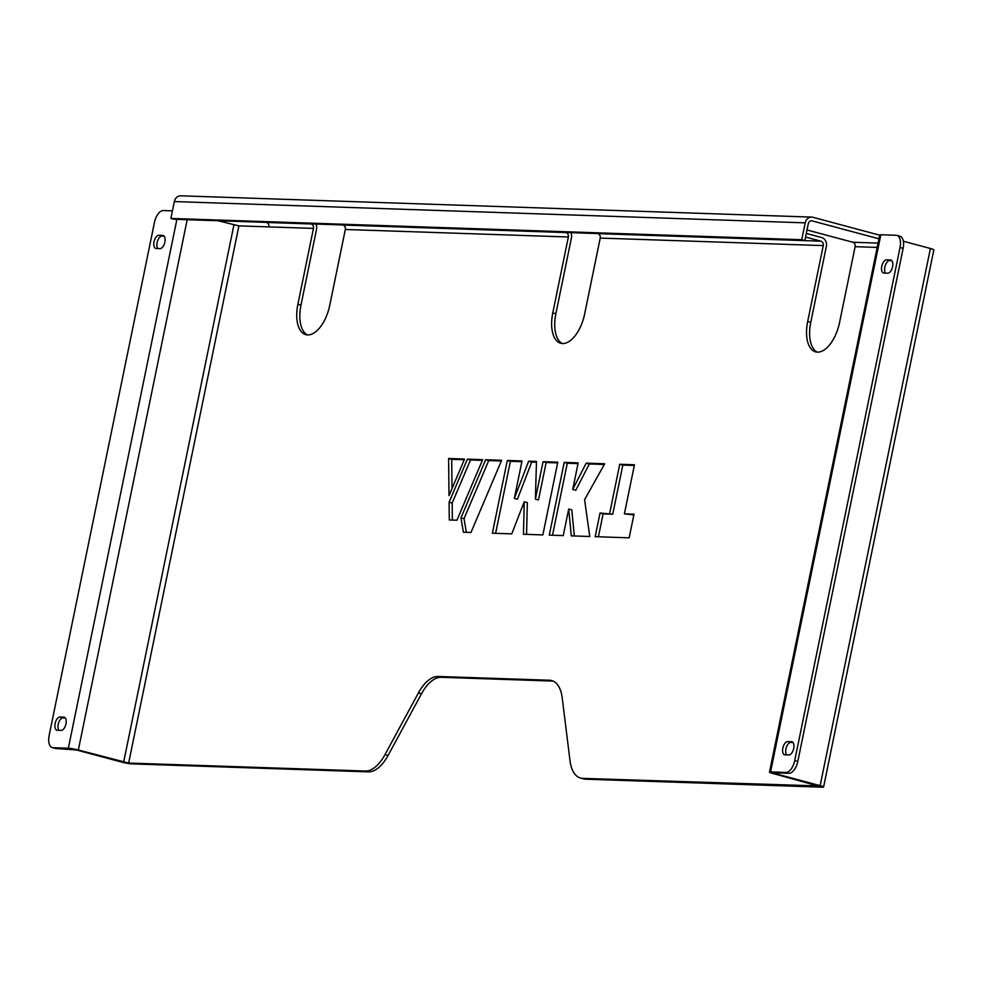 <?xml version="1.0" encoding="UTF-8"?>
<svg xmlns="http://www.w3.org/2000/svg" width="983" height="983" viewBox="0 0 983 983"><rect width="100%" height="100%" fill="white"/><g stroke="black" fill="none" stroke-linecap="round" stroke-linejoin="round"><path stroke-width="1.47" d="M793.686 748.456A6.795 3.44 105 0 1 788.821 754.956L784.999 754.833A6.795 3.44 105 0 1 784.594 754.772A6.795 3.44 105 0 1 782.935 747.707A6.795 3.44 105 0 1 787.715 741.587L791.536 741.71A6.795 3.44 105 0 1 791.942 741.772A6.795 3.44 105 0 1 793.686 748.456M892.576 266.688A6.795 3.44 105 0 1 887.71 273.2L883.889 273.065A6.795 3.44 105 0 1 883.484 273.004A6.795 3.44 105 0 1 881.825 265.938A6.795 3.44 105 0 1 886.605 259.819L890.426 259.954A6.795 3.44 105 0 1 890.831 260.003A6.795 3.44 105 0 1 892.576 266.688M164.849 242.137A6.795 3.44 105 0 1 159.983 248.638L156.162 248.515A6.795 3.44 105 0 1 155.769 248.453A6.795 3.44 105 0 1 154.11 241.388A6.795 3.44 105 0 1 158.89 235.269L162.711 235.392A6.795 3.44 105 0 1 163.104 235.453A6.795 3.44 105 0 1 164.849 242.137M65.959 723.906A6.795 3.44 105 0 1 61.093 730.406L57.272 730.283A6.795 3.44 105 0 1 56.867 730.222A6.795 3.44 105 0 1 55.208 723.144A6.795 3.44 105 0 1 59.988 717.025L63.809 717.16A6.795 3.44 105 0 1 64.214 717.221A6.795 3.44 105 0 1 65.959 723.906M342.662 224.947L342.981 225.033A3.711 3.17 -88.1 0 1 345.328 229.481L329.747 305.357A30.891 15.63 105 0 1 305.824 334.662A30.891 15.63 105 0 1 297.886 304.275L313.466 228.4A3.711 3.17 91.9 0 0 311.12 223.964L310.8 223.878M307.409 334.92A30.891 15.63 105 0 1 300.982 305.111L316.551 229.223A7.409 6.353 91.9 0 0 315.998 224.05M807.006 229.973L852.777 242.236A3.711 3.17 -88.1 0 1 855.124 246.672L839.543 322.559A30.891 15.63 105 0 1 815.62 351.865A30.891 15.63 105 0 1 807.682 321.478L823.263 245.603A3.711 3.17 91.9 0 0 820.916 241.167L805.556 237.05M806.293 233.438L821.653 237.542A7.409 6.353 91.9 0 1 826.347 246.426L810.766 322.313A30.891 15.63 105 0 0 817.205 352.123M597.553 233.549L597.873 233.635A3.711 3.17 -88.1 0 1 600.22 238.083L584.652 313.958A30.891 15.63 105 0 1 560.715 343.264A30.891 15.63 105 0 1 552.79 312.877L568.358 237.001A3.711 3.17 91.9 0 0 566.011 232.566L565.692 232.48M562.301 343.522A30.891 15.63 105 0 1 555.874 313.712L571.455 237.825A7.409 6.353 91.9 0 0 570.89 232.652M879.699 235.195L812.867 217.28A7.409 6.353 91.9 0 0 811.639 217.096A7.409 6.353 91.9 0 0 805.212 222.858L801.747 239.717L804.844 240.54L808.296 223.682A3.711 3.17 91.9 0 1 812.13 220.892L810.889 220.856M878.962 238.808L812.13 220.892M368.392 771.864L365.307 771.041A37.071 18.763 -75 0 0 385.004 754.6L388.088 755.423A37.071 18.763 105 0 1 368.392 771.864L131.734 763.877A7.409 0.75 -168.4 0 1 121.732 762.095L76.428 749.955L56.142 748.542A12.361 6.254 105 0 1 55.417 748.444L52.32 747.608A12.361 6.254 -75 0 0 53.045 747.719L68.343 748.235A7.409 0.75 -168.4 0 1 78.345 750.017L128.65 763.054L238.906 225.881L313.466 228.4M365.307 771.041L128.65 763.054M819.49 785.982L582.747 778.376L585.843 779.2A37.071 18.763 105 0 1 583.656 778.88L580.572 778.057A37.071 18.763 -75 0 0 582.747 778.376M794.719 760.621L900.035 247.544A12.361 6.254 -75 0 0 896.865 235.392A12.361 6.254 -75 0 0 896.14 235.281L880.842 234.765A7.409 0.75 11.6 0 0 879.76 234.925L769.492 772.097A7.409 0.75 -168.4 0 1 770.574 771.925L785.872 772.441A12.361 6.254 -75 0 0 794.719 760.621L797.803 761.444A12.361 6.254 105 0 1 788.956 773.277L773.67 772.761L774.85 773.523L820.141 785.663A7.409 0.75 -168.4 0 1 823.582 787.027A7.409 0.75 -168.4 0 1 822.501 787.186L585.843 779.2M549.276 535.133L564.205 462.403L578.176 462.87L572.72 489.436L586.212 463.14L604.705 463.767L584.578 499.708L589.775 536.497L571.283 535.87L568.702 509.034L563.247 535.6L549.276 535.133M609.669 513.359L619.745 464.271L634.453 464.775L624.389 513.851L634.01 514.17L629.157 537.824L595.182 536.681L600.035 513.028L612.753 514.183L622.829 465.094L634.305 465.487M456.935 520.216L449.292 519.958L449.096 502.252L467.404 459.135L482.665 459.651L456.935 520.216M449.022 495.616L448.604 458.496L464.554 459.036L449.022 495.616M463.398 532.233L460.941 517.869L485.639 459.749L501.637 460.29L470.968 532.491L463.398 532.233M492.372 533.216L507.302 460.474L522.022 460.978L514.342 498.393L528.633 461.199L536.472 461.457L535.391 499.106L543.071 461.691L557.791 462.182L542.862 534.912L523.46 534.26L524.246 501.748L511.774 533.867L492.372 533.216M385.004 754.6L418.426 692.917A37.071 18.763 105 0 1 438.135 676.476L549.485 680.236A37.071 18.763 105 0 1 551.66 680.555A37.071 18.763 105 0 1 562.202 697.758L570.029 760.842A37.071 18.763 -75 0 0 580.572 778.057M552.507 535.244L567.289 463.226L578.029 463.583M574.305 535.981L571.787 509.858L568.702 509.034M572.72 489.436L575.805 490.271L589.308 463.964L604.299 464.48M598.414 536.792L603.12 513.863L612.753 514.183M624.389 513.851L633.863 514.895M452.364 520.056L452.18 503.075L470.501 459.958L482.358 460.363M452.02 488.551L451.689 459.331L464.259 459.749M466.36 532.331L464.025 518.692L488.723 460.572L501.342 461.002M495.616 533.327L510.398 461.31L521.875 461.691M526.569 534.371L527.343 502.583L524.246 501.748M535.391 499.106L538.475 499.942L546.155 462.514L557.644 462.895M514.342 498.393L517.439 499.229L531.717 462.022L536.448 462.182M553.171 681.096A37.071 18.763 -75 0 0 552.569 681.059L549.485 680.236M438.135 676.476L441.22 677.299L552.569 681.059M441.22 677.299A37.071 18.763 -75 0 0 421.523 693.74L418.426 692.917M388.088 755.423L421.523 693.74M266.196 222.367L266.516 222.453A3.711 3.17 -88.1 0 1 268.863 226.901M819.417 786.363L772.933 773.461A7.409 0.75 -168.4 0 1 769.492 772.097M903.365 241.24L930.41 248.49A7.409 0.75 11.6 0 1 933.85 249.854L823.582 787.027M238.906 225.881L218.054 220.745M786.646 754.883A6.795 3.44 105 0 1 786.351 747.375A6.795 3.44 105 0 1 790.811 742.411L792.986 742.484M885.536 273.127A6.795 3.44 105 0 1 885.241 265.619A6.795 3.44 105 0 1 889.701 260.642L891.876 260.716M896.865 235.392L899.949 236.215A12.361 6.254 105 0 1 903.131 248.367L900.035 247.544M797.803 761.444L903.131 248.367M172.443 210.866L163.313 210.546A12.361 6.254 -75 0 0 154.466 222.379L49.15 735.456A12.361 6.254 -75 0 0 52.32 747.608M157.808 248.564A6.795 3.44 105 0 1 157.526 241.056A6.795 3.44 105 0 1 161.974 236.092L164.149 236.166M58.919 730.332A6.795 3.44 105 0 1 58.624 722.824A6.795 3.44 105 0 1 63.084 717.86L65.259 717.934M804.844 240.54L173.979 219.258L170.882 218.435L174.347 201.564A7.409 6.353 -88.1 0 1 180.774 195.814L811.639 217.096M170.882 218.435L801.747 239.717M507.302 460.474L510.398 461.31M543.071 461.691L546.155 462.514M528.633 461.199L531.717 462.022M460.941 517.869L464.025 518.692M485.639 459.749L488.723 460.572M448.604 458.496L451.689 459.331M449.096 502.252L452.18 503.075M467.404 459.135L470.501 459.958M619.745 464.271L622.829 465.094M600.035 513.028L603.12 513.863M564.205 462.403L567.289 463.226M586.212 463.14L589.308 463.964M297.886 304.275L300.982 305.111M807.682 321.478L810.766 322.313M552.79 312.877L555.874 313.712M345.328 229.481L568.358 237.001M566.011 232.566L342.981 225.033M855.124 246.672L877.192 247.421M878.077 243.096L852.777 242.236M820.916 241.167L597.873 233.635M600.22 238.083L823.263 245.603M311.12 223.964L266.516 222.453M820.141 785.663L930.41 248.49M774.85 773.523L774.997 772.798M233.905 224.996L123.649 762.157M187.2 219.701L78.345 750.017M770.574 771.925L880.842 234.765M788.956 773.277L785.872 772.441M176.903 219.356L68.343 748.235M53.045 747.719L56.142 748.542M174.347 201.564L805.212 222.858M63.809 717.16L64.595 717.369M59.988 717.025L63.084 717.86M162.711 235.392L163.485 235.601M158.89 235.269L161.974 236.092M886.605 259.819L889.701 260.642M890.426 259.954L891.212 260.151M787.715 741.587L790.811 742.411M791.536 741.71L792.31 741.919"/></g></svg>

